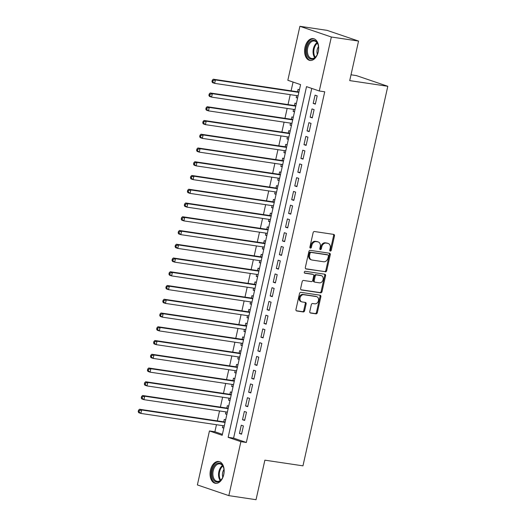 <?xml version="1.0" encoding="UTF-8"?>
<svg xmlns="http://www.w3.org/2000/svg" width="526" height="526" viewBox="0 0 526 526"><rect width="100%" height="100%" fill="white"/><g stroke="black" fill="none" stroke-linecap="round" stroke-linejoin="round"><path stroke-width="0.79" d="M330.308 251.08A0.973 0.75 108.8 0 0 331.268 250.251L334.477 235.904A1.387 1.072 108.8 0 0 333.708 234.399L314.482 231.525A1.387 1.072 108.8 0 0 313.115 232.716L309.906 247.062A0.973 0.75 108.8 0 0 311.399 247.286L311.813 245.425A4.445 3.432 108.8 0 1 316.198 241.618L317.803 241.855A4.445 3.432 108.8 0 1 318.269 241.967A4.445 3.432 108.8 0 1 320.255 246.687L319.841 248.542A0.973 0.75 108.8 0 0 321.333 248.765L321.748 246.911A4.445 3.432 108.8 0 1 326.133 243.097L327.737 243.341A4.445 3.432 108.8 0 1 328.204 243.453A4.445 3.432 108.8 0 1 330.19 248.167L329.776 250.028A0.973 0.75 108.8 0 0 330.308 251.08M329.848 250.731A0.973 0.75 108.8 0 0 330.42 249.962L333.622 235.615A1.387 1.072 108.8 0 0 333.326 234.34M309.978 247.766A0.973 0.75 108.8 0 0 310.55 246.996L310.965 245.136L311.813 245.425M319.913 249.245A0.973 0.75 108.8 0 0 320.485 248.476L320.899 246.622L321.748 246.911M210.472 470.152A11.033 6.937 98.5 0 1 218.731 461.493A11.033 6.937 98.5 0 1 223.734 474.662A11.033 6.937 98.5 0 1 215.476 483.322A11.033 6.937 98.5 0 1 210.472 470.152M304.995 47.274A11.033 6.937 98.5 0 1 313.253 38.615A11.033 6.937 98.5 0 1 318.256 51.785A11.033 6.937 98.5 0 1 309.998 60.444A11.033 6.937 98.5 0 1 304.995 47.274M309.788 311.524A1.387 1.072 108.8 0 0 310.557 313.029L315.948 313.838A1.387 1.072 108.8 0 0 317.323 312.648L320.88 296.717A1.387 1.072 108.8 0 0 320.117 295.211L300.885 292.338A1.387 1.072 108.8 0 0 299.518 293.528L295.96 309.459A1.387 1.072 108.8 0 0 296.723 310.965L303.239 311.938A1.387 1.072 108.8 0 0 304.613 310.748L306.132 303.929A1.387 1.072 108.8 0 0 305.369 302.424L302.134 301.937A3.715 2.873 108.8 0 1 301.746 301.845A3.715 2.873 108.8 0 1 300.149 297.65A3.715 2.873 108.8 0 1 303.752 294.718L316.409 296.605A3.715 2.873 108.8 0 1 316.797 296.703A3.715 2.873 108.8 0 1 318.394 300.898A3.715 2.873 108.8 0 1 314.791 303.831L312.687 303.515A1.387 1.072 108.8 0 0 311.313 304.705L309.788 311.524M299.899 26.3L327.1 30.363L358.554 41.067L349.718 80.603L387.807 86.29L302.963 465.845L264.874 460.165L256.037 499.7L228.83 495.637L197.381 484.933L209.447 430.958L222.196 435.298L300.583 84.62L287.834 80.274L299.899 26.3L331.347 37.004L319.282 90.985L306.533 86.645L228.146 437.323L240.895 441.662L228.83 495.637M358.554 41.067L331.347 37.004M311.76 88.421L233.59 438.132L246.339 442.471L324.726 91.794L319.282 90.985M246.339 442.471L240.895 441.662M325.338 271.857A1.387 1.072 108.8 0 0 326.705 270.666L330.269 254.735A1.387 1.072 108.8 0 0 329.5 253.23L310.274 250.356A1.387 1.072 108.8 0 0 308.9 251.546L305.343 267.478A1.387 1.072 108.8 0 0 306.106 268.983L324.483 271.567A1.387 1.072 108.8 0 0 325.857 270.377L329.414 254.446A1.387 1.072 108.8 0 0 329.112 253.17M325.574 275.729L322.011 291.654A1.387 1.072 108.8 0 1 320.643 292.844L301.418 289.977A1.387 1.072 108.8 0 1 300.648 288.465L302.174 281.647A1.387 1.072 108.8 0 1 303.541 280.457L311.339 281.62A1.387 1.072 108.8 0 0 312.714 280.43L313.72 275.913A1.387 1.072 108.8 0 0 312.957 274.401L304.837 273.191A0.973 0.75 108.8 0 1 305.258 271.298L324.805 274.217A1.387 1.072 108.8 0 1 325.574 275.729L324.726 275.44L321.162 291.365L322.011 291.654M222.886 425.665L222.432 427.677L223.852 427.888M225.641 419.893L224.28 419.426L223.741 421.832M225.956 411.911L225.509 413.923L226.923 414.14M228.711 406.138L227.35 405.671L226.811 408.084M229.034 398.162L228.58 400.174L230 400.385M231.788 392.383L230.427 391.923L229.888 394.329M232.104 384.407L231.657 386.419L233.071 386.636M234.859 378.635L233.498 378.168L232.959 380.574M235.181 370.652L234.727 372.671L236.148 372.881M237.936 364.88L236.575 364.419L236.036 366.826M238.252 356.904L237.805 358.916L239.225 359.127M241.007 351.131L239.646 350.664L239.106 353.071M241.329 343.149L240.875 345.168L242.295 345.378M244.084 337.376L242.723 336.916L242.184 339.323M244.399 329.401L243.952 331.413L245.372 331.623M247.161 323.628L245.793 323.161L245.254 325.568M247.476 315.646L247.023 317.658L248.443 317.875M250.231 309.873L248.87 309.406L248.331 311.813M250.547 301.898L250.1 303.91L251.52 304.12M253.308 296.118L251.941 295.658L251.408 298.064M253.624 288.143L253.17 290.155L254.591 290.365M256.379 282.37L255.018 281.903L254.479 284.31M256.695 274.388L256.247 276.406L257.668 276.617M259.456 268.615L258.088 268.155L257.556 270.561M259.772 260.64L259.318 262.652L260.738 262.862M262.527 254.867L261.166 254.4L260.626 256.806M262.842 246.885L262.395 248.903L263.815 249.114M265.604 241.112L264.236 240.652L263.704 243.058M265.919 233.136L265.466 235.148L266.886 235.359M268.674 227.363L267.313 226.897L266.774 229.303M268.99 219.381L268.543 221.393L269.963 221.61M271.751 213.609L270.384 213.142L269.851 215.548M272.067 205.633L271.613 207.645L273.033 207.855M274.822 199.854L273.461 199.393L272.922 201.8M275.137 191.878L274.69 193.89L276.111 194.101M277.899 186.105L276.538 185.639L275.999 188.045M278.215 178.123L277.767 180.142L279.181 180.352M280.969 172.35L279.608 171.89L279.069 174.297M281.285 164.375L280.838 166.387L282.258 166.597M284.047 158.602L282.686 158.135L282.146 160.542M284.362 150.62L283.915 152.632L285.329 152.849M287.117 144.847L285.756 144.387L285.217 146.793M287.439 136.872L286.986 138.884L288.406 139.094M290.194 131.099L288.833 130.632L288.294 133.039M290.51 123.117L290.063 125.129L291.476 125.346M293.265 117.344L291.904 116.877L291.365 119.284M293.587 109.369L293.133 111.38L294.553 111.591M296.342 103.589L294.981 103.129L294.442 105.535M315.337 104.135L317.178 95.883L315.054 95.16L313.207 103.412L315.337 104.135M312.26 117.89L314.107 109.638L311.977 108.915L310.136 117.166L312.26 117.89M309.183 131.638L311.03 123.393L308.907 122.67L307.059 130.915L309.183 131.638M306.112 145.393L307.953 137.141L305.83 136.418L303.989 144.67L306.112 145.393M303.035 159.148L304.883 150.896L302.759 150.173L300.911 158.425L303.035 159.148M299.965 172.896L301.806 164.645L299.682 163.921L297.841 172.173L299.965 172.896M296.888 186.651L298.735 178.399L296.611 177.676L294.764 185.928L296.888 186.651M293.817 200.399L295.658 192.148L293.534 191.425L291.693 199.676L293.817 200.399M290.74 214.154L292.587 205.903L290.464 205.179L288.616 213.431L290.74 214.154M287.669 227.909L289.51 219.658L287.387 218.934L285.546 227.186L287.669 227.909M284.592 241.658L286.44 233.406L284.316 232.683L282.469 240.934L284.592 241.658M281.522 255.412L283.363 247.161L281.239 246.438L279.398 254.689L281.522 255.412M278.445 269.161L280.292 260.909L278.169 260.186L276.321 268.438L278.445 269.161M275.374 282.916L277.215 274.664L275.091 273.941L273.25 282.192L275.374 282.916M272.297 296.664L274.145 288.412L272.021 287.689L270.173 295.941L272.297 296.664M269.227 310.419L271.068 302.167L268.944 301.444L267.096 309.696L269.227 310.419M266.149 324.174L267.997 315.922L265.867 315.199L264.026 323.451L266.149 324.174M263.079 337.922L264.92 329.67L262.796 328.947L260.949 337.199L263.079 337.922M260.002 351.677L261.849 343.425L259.719 342.702L257.878 350.954L260.002 351.677M256.931 365.425L258.772 357.174L256.649 356.45L254.801 364.702L256.931 365.425M253.854 379.18L255.702 370.929L253.571 370.205L251.73 378.457L253.854 379.18M250.784 392.929L252.625 384.677L250.501 383.954L248.653 392.205L250.784 392.929M247.707 406.683L249.554 398.432L247.424 397.709L245.583 405.96L247.707 406.683M244.636 420.438L246.477 412.187L244.353 411.463L242.506 419.715L244.636 420.438M241.276 425.212L239.435 433.463L241.559 434.187L243.406 425.935L241.276 425.212M293.054 82.056L291.095 90.827M290.24 94.654L288.024 104.575M287.17 108.409L284.947 118.33M284.093 122.157L281.877 132.079M281.015 135.912L278.8 145.834M277.945 149.667L275.729 159.582M274.868 163.415L272.652 173.337M271.797 177.17L269.582 187.092M268.72 190.918L266.504 200.84M265.65 204.673L263.434 214.595M262.573 218.421L260.357 228.343M259.502 232.176L257.286 242.098M256.425 245.931L254.209 255.846M253.354 259.68L251.132 269.601M250.277 273.435L248.062 283.356M247.207 287.183L244.984 297.105M244.13 300.938L241.914 310.859M241.059 314.686L238.837 324.608M237.982 328.441L235.766 338.363M234.912 342.196L232.689 352.118M231.834 355.944L229.619 365.866M228.764 369.699L226.542 379.621M225.687 383.447L223.471 393.369M222.616 397.202L220.394 407.124M219.539 410.951L217.323 420.872M216.462 424.706L214.884 431.767L222.413 434.331M299.412 89.841L298.051 89.374L297.512 91.78M296.657 95.614L296.21 97.626L297.571 98.092M293.133 111.38L294.494 111.841M290.063 125.129L291.424 125.596M286.986 138.884L288.347 139.344M283.915 152.632L285.276 153.099M280.838 166.387L282.199 166.854M277.767 180.142L279.128 180.602M274.69 193.89L276.051 194.357M271.613 207.645L272.981 208.105M268.543 221.393L269.904 221.86M265.466 235.148L266.833 235.609M262.395 248.903L263.756 249.363M259.318 262.652L260.686 263.118M256.247 276.406L257.608 276.867M253.17 290.155L254.538 290.622M250.1 303.91L251.461 304.37M247.023 317.658L248.39 318.125M243.952 331.413L245.313 331.88M240.875 345.168L242.236 345.628M237.805 358.916L239.166 359.383M234.727 372.671L236.089 373.131M231.657 386.419L233.018 386.886M228.58 400.174L229.941 400.634M225.509 413.923L226.87 414.389M222.432 427.677L223.793 428.144M387.807 86.29L356.352 75.586L351.02 74.791M214.884 431.767L209.447 430.958M233.59 438.132L228.146 437.323M296.21 97.626L297.624 97.836M313.207 103.412L315.422 103.747M310.136 117.166L312.345 117.495M307.059 130.915L309.275 131.25M303.989 144.67L306.198 144.998M300.911 158.425L303.127 158.753M297.841 172.173L300.05 172.502M294.764 185.928L296.98 186.257M291.693 199.676L293.902 200.011M288.616 213.431L290.832 213.76M285.546 227.186L287.755 227.515M282.469 240.934L284.684 241.263M279.398 254.689L281.607 255.018M276.321 268.438L278.537 268.766M273.25 282.192L275.46 282.521M270.173 295.941L272.389 296.276M267.096 309.696L269.312 310.024M264.026 323.451L266.241 323.779M260.949 337.199L263.164 337.528M257.878 350.954L260.087 351.283M254.801 364.702L257.017 365.037M251.73 378.457L253.94 378.786M248.653 392.205L250.869 392.541M245.583 405.96L247.792 406.289M242.506 419.715L244.721 420.044M239.435 433.463L241.644 433.792M328.204 243.453L327.35 243.163A4.445 3.432 108.8 0 0 326.883 243.051L327.737 243.341M320.899 246.622A4.445 3.432 108.8 0 1 325.285 242.808L326.883 243.051M318.269 241.967L317.421 241.677A4.445 3.432 108.8 0 0 316.954 241.565L317.803 241.855M310.965 245.136A4.445 3.432 108.8 0 1 315.35 241.329L316.954 241.565M305.645 268.753L324.483 271.567M328.441 255.998A0.973 0.75 108.8 0 0 327.902 254.939L311.024 252.421A0.973 0.75 108.8 0 0 310.064 253.256L309.63 255.215A4.445 3.432 108.8 0 0 311.616 259.929A4.445 3.432 108.8 0 0 312.082 260.041L323.615 261.764A4.445 3.432 108.8 0 0 328 257.957L328.441 255.998M327.251 254.722A0.973 0.75 108.8 0 0 327.054 254.65L327.902 254.939M311.616 259.929L310.767 259.64A4.445 3.432 108.8 0 1 308.775 254.926L309.216 252.967A0.973 0.75 108.8 0 1 310.176 252.132L327.054 254.65M300.951 289.747L319.795 292.555A1.387 1.072 108.8 0 0 321.162 291.365M312.391 274.21A1.387 1.072 108.8 0 0 312.109 274.112L304.462 272.974M319.433 282.83A3.715 2.873 108.8 0 0 323.036 279.898A3.715 2.873 108.8 0 0 321.439 275.703A3.715 2.873 108.8 0 0 321.044 275.611L316.586 274.947A1.387 1.072 108.8 0 0 315.219 276.137L314.206 280.654A1.387 1.072 108.8 0 0 314.975 282.166L319.433 282.83M321.439 275.703L320.584 275.414A3.715 2.873 108.8 0 0 320.196 275.322L321.044 275.611M314.121 281.877A1.387 1.072 108.8 0 1 313.358 280.365L314.37 275.848A1.387 1.072 108.8 0 1 315.738 274.657L320.196 275.322M324.726 275.44A1.387 1.072 108.8 0 0 324.424 274.158M316.797 296.703L315.948 296.414A3.715 2.873 108.8 0 0 315.561 296.316L316.409 296.605M301.746 301.845L300.898 301.556A3.715 2.873 108.8 0 1 299.301 297.361A3.715 2.873 108.8 0 1 302.904 294.428L315.561 296.316M296.256 310.735L302.391 311.648A1.387 1.072 108.8 0 0 303.758 310.458L305.284 303.64A1.387 1.072 108.8 0 0 304.981 302.365M310.09 312.799L315.1 313.549A1.387 1.072 108.8 0 0 316.474 312.359L320.032 296.427A1.387 1.072 108.8 0 0 319.729 295.152M298.972 91.82L298.814 91.872A1.414 1.091 -71.2 0 1 298.387 91.912L213.286 79.209L215.41 79.932L214.641 83.371L298.078 95.824M298.847 92.385L215.41 79.932L213.129 80.537L212.28 80.248L211.971 81.622L212.82 81.911L213.129 80.537M212.82 81.911L214.641 83.371L212.517 82.648L211.971 81.622M212.28 80.248L213.286 79.209M306.757 47.708A9.547 6.003 98.5 0 1 312.345 40.305A9.547 6.003 98.5 0 1 318.125 44.815A9.547 6.003 98.5 0 1 318.237 51.614A9.547 6.003 98.5 0 1 316.461 55.94A9.547 6.003 98.5 0 1 309.025 58.136A9.547 6.003 98.5 0 1 306.757 47.708M318.191 45.039A8.843 5.556 -81.5 0 0 314.344 40.995A8.843 5.556 -81.5 0 0 307.73 47.932A8.843 5.556 -81.5 0 0 311.734 58.485A8.843 5.556 -81.5 0 0 316.593 55.743M318.493 46.61A6.292 3.958 -81.5 0 0 317.204 49.641A6.292 3.958 -81.5 0 0 317.336 54.329M314.029 38.806A10.961 6.891 -81.5 0 0 305.908 47.419A10.961 6.891 -81.5 0 0 310.787 60.49M216.903 463.524A9.547 6.003 98.5 0 1 223.603 467.693A9.547 6.003 98.5 0 1 221.939 478.818A9.547 6.003 98.5 0 1 219.046 481.553A9.547 6.003 98.5 0 1 211.965 475.491A9.547 6.003 98.5 0 1 216.903 463.524M223.662 467.916A8.843 5.556 -81.5 0 0 219.822 463.873A8.843 5.556 -81.5 0 0 217.527 464.274A8.843 5.556 -81.5 0 0 212.872 473.597A8.843 5.556 -81.5 0 0 217.212 481.362A8.843 5.556 -81.5 0 0 219.506 480.968A8.843 5.556 -81.5 0 0 222.064 478.621M219.5 461.683A10.961 6.891 -81.5 0 0 216.745 462.19A10.961 6.891 -81.5 0 0 210.972 473.676A10.961 6.891 -81.5 0 0 216.265 483.368M223.964 469.488A6.292 3.958 -81.5 0 0 222.814 477.207M295.895 105.575L295.737 105.627A1.414 1.091 -71.2 0 1 295.31 105.667L210.209 92.964L212.34 93.687L211.57 97.119L295.001 109.579M295.77 106.14L212.34 93.687L210.052 94.285L209.203 93.996L208.894 95.37L209.749 95.66L210.052 94.285M209.749 95.66L211.57 97.119L209.44 96.396L208.894 95.37M209.203 93.996L210.209 92.964M292.824 119.33L292.666 119.376A1.414 1.091 -71.2 0 1 292.239 119.415L207.139 106.712L209.263 107.436L208.493 110.874L291.93 123.327M292.699 119.889L209.263 107.436L206.981 108.04L206.133 107.751L205.824 109.125L206.672 109.415L206.981 108.04M206.672 109.415L208.493 110.874L206.37 110.151L205.824 109.125M206.133 107.751L207.139 106.712M289.747 133.078L289.589 133.131A1.414 1.091 -71.2 0 1 289.162 133.17L204.062 120.467L206.185 121.19L205.423 124.629L288.853 137.082M289.622 133.643L206.185 121.19L203.904 121.789L203.056 121.499L202.747 122.88L203.601 123.169L203.904 121.789M203.601 123.169L205.423 124.629L203.292 123.906L202.747 122.88M203.056 121.499L204.062 120.467M286.677 146.833L286.519 146.879A1.414 1.091 -71.2 0 1 286.091 146.918L200.991 134.215L203.115 134.939L202.346 138.377L285.782 150.831M286.552 147.398L203.115 134.939L200.833 135.544L199.979 135.254L199.676 136.629L200.524 136.918L200.833 135.544M200.524 136.918L202.346 138.377L200.222 137.654L199.676 136.629M199.979 135.254L200.991 134.215M283.599 160.581L283.442 160.634A1.414 1.091 -71.2 0 1 283.014 160.673L197.914 147.97L200.038 148.694L199.275 152.132L282.705 164.585M283.475 161.147L200.038 148.694L197.756 149.299L196.908 149.009L196.599 150.383L197.447 150.673L197.756 149.299M197.447 150.673L199.275 152.132L197.145 151.409L196.599 150.383M196.908 149.009L197.914 147.97M280.529 174.336L280.371 174.389A1.414 1.091 -71.2 0 1 279.944 174.422L194.844 161.719L196.967 162.442L196.198 165.881L279.635 178.34M280.404 174.902L196.967 162.442L194.686 163.047L193.831 162.758L193.529 164.132L194.377 164.421L194.686 163.047M194.377 164.421L196.198 165.881L194.074 165.157L193.529 164.132M193.831 162.758L194.844 161.719M277.452 188.084L277.294 188.137A1.414 1.091 -71.2 0 1 276.867 188.176L191.766 175.474L193.89 176.197L193.121 179.636L276.558 192.089M277.327 188.65L193.89 176.197L191.609 176.802L190.76 176.512L190.451 177.887L191.3 178.176L191.609 176.802M191.3 178.176L193.121 179.636L190.997 178.912L190.451 177.887M190.76 176.512L191.766 175.474M274.381 201.839L274.224 201.892A1.414 1.091 -71.2 0 1 273.796 201.931L188.696 189.228L190.82 189.952L190.05 193.39L273.487 205.844M274.256 202.405L190.82 189.952L188.538 190.55L187.683 190.261L187.381 191.642L188.229 191.931L188.538 190.55M188.229 191.931L190.05 193.39L187.927 192.661L187.381 191.642M187.683 190.261L188.696 189.228M271.304 215.594L271.146 215.64A1.414 1.091 -71.2 0 1 270.719 215.68L185.619 202.977L187.743 203.7L186.973 207.139L270.41 219.592M271.179 216.153L187.743 203.7L185.461 204.305L184.613 204.016L184.304 205.39L185.152 205.679L185.461 204.305M185.152 205.679L186.973 207.139L184.85 206.416L184.304 205.39M184.613 204.016L185.619 202.977M268.234 229.343L268.076 229.395A1.414 1.091 -71.2 0 1 267.649 229.435L182.548 216.732L184.672 217.455L183.903 220.894L267.339 233.347M268.109 229.908L184.672 217.455L182.39 218.06L181.536 217.771L181.233 219.145L182.081 219.434L182.39 218.06M182.081 219.434L183.903 220.894L181.779 220.17L181.233 219.145M181.536 217.771L182.548 216.732M265.157 243.097L264.999 243.143A1.414 1.091 -71.2 0 1 264.571 243.183L179.471 230.48L181.595 231.203L180.826 234.642L264.262 247.095M265.032 243.663L181.595 231.203L179.313 231.808L178.465 231.519L178.156 232.893L179.004 233.182L179.313 231.808M179.004 233.182L180.826 234.642L178.702 233.919L178.156 232.893M178.465 231.519L179.471 230.48M262.086 256.846L261.928 256.898A1.414 1.091 -71.2 0 1 261.494 256.938L176.401 244.235L178.524 244.958L177.755 248.397L261.192 260.85M261.961 257.411L178.524 244.958L176.243 245.563L175.388 245.274L175.086 246.648L175.934 246.937L176.243 245.563M175.934 246.937L177.755 248.397L175.631 247.674L175.086 246.648M175.388 245.274L176.401 244.235M259.009 270.601L258.851 270.653A1.414 1.091 -71.2 0 1 258.424 270.693L173.324 257.983L175.447 258.707L174.678 262.145L258.115 274.605M258.884 271.166L175.447 258.707L173.166 259.311L172.318 259.022L172.009 260.396L172.857 260.686L173.166 259.311M172.857 260.686L174.678 262.145L172.554 261.422L172.009 260.396M172.318 259.022L173.324 257.983M255.938 284.349L255.781 284.402A1.414 1.091 -71.2 0 1 255.347 284.441L170.253 271.738L172.377 272.461L171.607 275.9L255.044 288.353M255.807 284.914L172.377 272.461L170.095 273.066L169.24 272.777L168.931 274.151L169.786 274.44L170.095 273.066M169.786 274.44L171.607 275.9L169.484 275.177L168.931 274.151M169.24 272.777L170.253 271.738M252.861 298.104L252.704 298.157A1.414 1.091 -71.2 0 1 252.276 298.196L167.176 285.493L169.3 286.216L168.53 289.655L251.967 302.108M252.736 298.669L169.3 286.216L167.018 286.815L166.17 286.525L165.861 287.906L166.709 288.195L167.018 286.815M166.709 288.195L168.53 289.655L166.407 288.932L165.861 287.906M166.17 286.525L167.176 285.493M249.791 311.859L249.633 311.905A1.414 1.091 -71.2 0 1 249.199 311.944L164.099 299.241L166.229 299.965L165.46 303.403L248.897 315.856M249.659 312.418L166.229 299.965L163.941 300.57L163.093 300.28L162.784 301.654L163.639 301.944L163.941 300.57M163.639 301.944L165.46 303.403L163.336 302.68L162.784 301.654M163.093 300.28L164.099 299.241M246.714 325.607L246.556 325.66A1.414 1.091 -71.2 0 1 246.129 325.699L161.028 312.996L163.152 313.72L162.383 317.158L245.82 329.611M246.589 326.173L163.152 313.72L160.871 314.324L160.022 314.035L159.713 315.409L160.561 315.699L160.871 314.324M160.561 315.699L162.383 317.158L160.259 316.435L159.713 315.409M160.022 314.035L161.028 312.996M243.643 339.362L243.485 339.415A1.414 1.091 -71.2 0 1 243.051 339.448L157.951 326.745L160.082 327.468L159.312 330.907L242.749 343.366M243.512 339.928L160.082 327.468L157.793 328.073L156.945 327.783L156.636 329.158L157.491 329.447L157.793 328.073M157.491 329.447L159.312 330.907L157.189 330.183L156.636 329.158M156.945 327.783L157.951 326.745M240.566 353.11L240.408 353.163A1.414 1.091 -71.2 0 1 239.981 353.202L154.881 340.5L157.004 341.223L156.235 344.661L239.672 357.115M240.441 353.676L157.004 341.223L154.723 341.828L153.875 341.538L153.566 342.913L154.414 343.202L154.723 341.828M154.414 343.202L156.235 344.661L154.111 343.938L153.566 342.913M153.875 341.538L154.881 340.5M237.496 366.865L237.331 366.918A1.414 1.091 -71.2 0 1 236.904 366.957L151.804 354.254L153.934 354.978L153.165 358.41L236.595 370.869M237.364 367.431L153.934 354.978L151.646 355.576L150.798 355.287L150.489 356.661L151.343 356.95L151.646 355.576M151.343 356.95L153.165 358.41L151.034 357.687L150.489 356.661M150.798 355.287L151.804 354.254M234.418 380.614L234.261 380.666A1.414 1.091 -71.2 0 1 233.833 380.706L148.733 368.003L150.857 368.726L150.088 372.165L233.524 384.618M234.294 381.179L150.857 368.726L148.575 369.331L147.727 369.042L147.418 370.416L148.266 370.705L148.575 369.331M148.266 370.705L150.088 372.165L147.964 371.441L147.418 370.416M147.727 369.042L148.733 368.003M231.348 394.368L231.184 394.421A1.414 1.091 -71.2 0 1 230.756 394.461L145.656 381.758L147.786 382.481L147.017 385.92L230.447 398.373M231.216 394.934L147.786 382.481L145.498 383.079L144.65 382.79L144.341 384.171L145.196 384.46L145.498 383.079M145.196 384.46L147.017 385.92L144.887 385.196L144.341 384.171M144.65 382.79L145.656 381.758M228.271 408.123L228.113 408.169A1.414 1.091 -71.2 0 1 227.686 408.209L142.585 395.506L144.709 396.229L143.94 399.668L227.377 412.121M228.146 408.689L144.709 396.229L142.428 396.834L141.579 396.545L141.27 397.919L142.119 398.208L142.428 396.834M142.119 398.208L143.94 399.668L141.816 398.945L141.27 397.919M141.579 396.545L142.585 395.506M225.194 421.872L225.036 421.924A1.414 1.091 -71.2 0 1 224.609 421.964L139.508 409.261L141.632 409.984L140.869 413.423L224.3 425.876M225.069 422.437L141.632 409.984L139.351 410.589L138.502 410.3L138.193 411.674L139.048 411.963L139.351 410.589M139.048 411.963L140.869 413.423L138.739 412.7L138.193 411.674M138.502 410.3L139.508 409.261M330.42 249.962L331.268 250.251M310.55 246.996L311.399 247.286M320.485 248.476L321.333 248.765M325.285 242.808L326.133 243.097M315.35 241.329L316.198 241.618M333.622 235.615L334.477 235.904M329.414 254.446L330.269 254.735M325.857 270.377L326.705 270.666M310.176 252.132L311.024 252.421M309.216 252.967L310.064 253.256M308.775 254.926L309.63 255.215M319.795 292.555L320.643 292.844M312.109 274.112L312.957 274.401M315.738 274.657L316.586 274.947M314.37 275.848L315.219 276.137M313.358 280.365L314.206 280.654M302.904 294.428L303.752 294.718M305.284 303.64L306.132 303.929M303.758 310.458L304.613 310.748M302.391 311.648L303.239 311.938M320.032 296.427L320.88 296.717M316.474 312.359L317.323 312.648M315.1 313.549L315.948 313.838M298.387 91.912L298.913 92.089M314.758 57.656A8.843 5.556 98.5 0 1 313.397 48.78A8.843 5.556 98.5 0 1 316.994 42.672M317.356 43.191A8.554 5.378 -81.5 0 0 314.114 48.918A8.554 5.378 -81.5 0 0 315.252 57.268M220.236 480.534A8.843 5.556 98.5 0 1 222.472 465.549M222.827 466.069A8.554 5.378 -81.5 0 0 220.729 480.146M295.31 105.667L295.836 105.844M292.239 119.415L292.765 119.593M289.162 133.17L289.688 133.348M286.091 146.918L286.617 147.102M283.014 160.673L283.54 160.851M279.944 174.422L280.47 174.606M276.867 188.176L277.393 188.354M273.796 201.931L274.322 202.109M270.719 215.68L271.245 215.857M267.649 229.435L268.175 229.612M264.571 243.183L265.097 243.367M261.494 256.938L262.027 257.115M258.424 270.693L258.95 270.87M255.347 284.441L255.879 284.619M252.276 298.196L252.802 298.373M249.199 311.944L249.725 312.128M246.129 325.699L246.655 325.877M243.051 339.448L243.577 339.632M239.981 353.202L240.507 353.38M236.904 366.957L237.43 367.135M233.833 380.706L234.359 380.883M230.756 394.461L231.282 394.638M227.686 408.209L228.212 408.393M224.609 421.964L225.135 422.141M327.152 254.676L328.007 254.965M312.253 274.145L313.101 274.434M313.976 281.844L314.824 282.133"/></g></svg>
